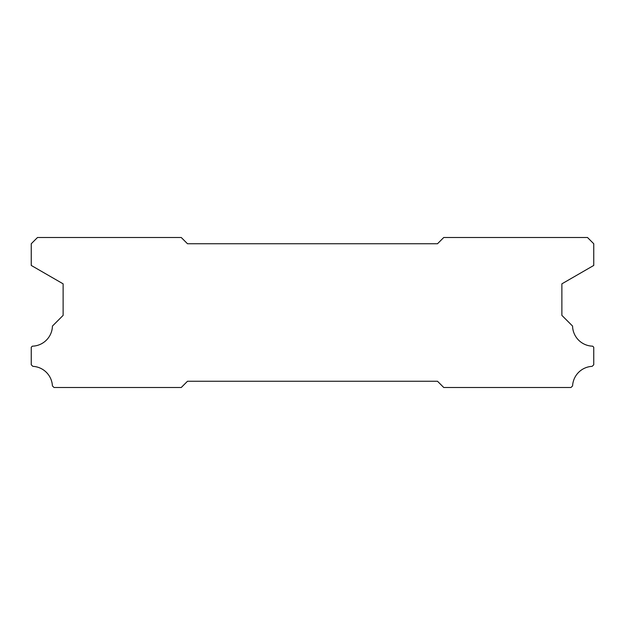 <?xml version="1.0" encoding="UTF-8"?>
<svg xmlns="http://www.w3.org/2000/svg" width="625" height="625" viewBox="0 0 625 625"><rect width="100%" height="100%" fill="white"/><g stroke="black" fill="none" stroke-linecap="round" stroke-linejoin="round"><path stroke-width="0.94" d="M187.5 381.25L437.5 381.25L443.75 387.5L570.984 387.5L572.586 385.898A20.625 20.625 0 0 1 592.156 366.352L593.75 364.758L593.75 347.25L592.672 346.172A20.625 20.625 0 0 1 572.57 326.07L561.875 315.375L561.875 283.844L593.75 265.438L593.75 243.75L587.5 237.5L443.75 237.5L437.5 243.75L187.5 243.75L181.25 237.5L37.5 237.5L31.25 243.75L31.25 265.438L63.125 283.844L63.125 315.375L52.43 326.07A20.625 20.625 0 0 1 32.328 346.172L31.25 347.25L31.25 364.758L32.844 366.352A20.625 20.625 0 0 1 52.414 385.898L54.016 387.5L181.25 387.5L187.5 381.25"/></g></svg>

